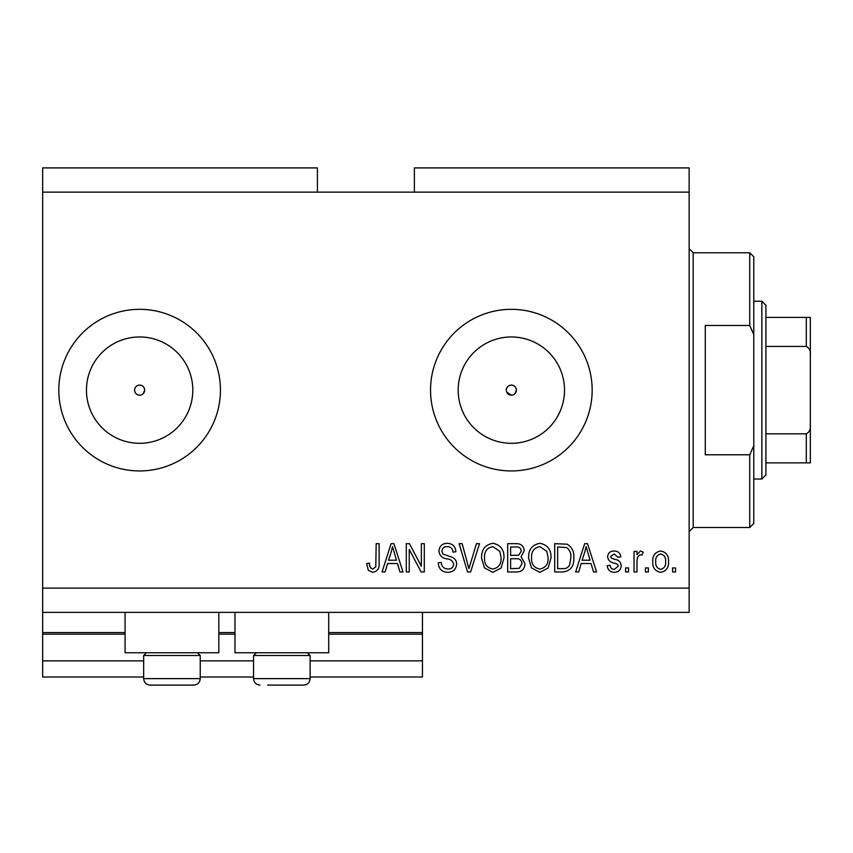<?xml version="1.0" encoding="UTF-8"?>
<svg xmlns="http://www.w3.org/2000/svg" width="853" height="853" viewBox="0 0 853 853"><rect width="100%" height="100%" fill="white"/><g stroke="black" fill="none" stroke-linecap="round" stroke-linejoin="round"><path stroke-width="1.28" d="M42.65 192.149L317.401 192.149L317.401 167.902L42.65 167.902L42.65 677.015L143.667 677.015M200.231 677.015L253.565 677.015M310.129 677.015L422.459 677.015L422.459 660.851L310.129 660.851M42.65 660.851L143.667 660.851M200.231 660.851L253.565 660.851M328.714 634.184L422.459 634.184L422.459 660.851M422.459 634.184L422.459 632.563L328.714 632.563M42.65 632.563L125.082 632.563M218.816 632.563L234.98 632.563M422.459 612.369L422.459 632.563M506.682 392.071L511.352 395.184A5.054 5.054 0 0 0 516.406 390.13A5.054 5.054 0 0 0 511.352 385.087A5.054 5.054 0 0 0 506.298 390.13A5.054 5.054 0 0 0 511.352 395.184M514.924 393.702L516.406 390.13C516.108 387.07 514.423 385.385 511.352 385.087C508.281 385.385 506.607 387.07 506.298 390.13M143.197 393.702L144.669 390.13C144.37 387.07 142.686 385.385 139.625 385.087C136.555 385.385 134.87 387.07 134.571 390.13C134.87 393.201 136.555 394.886 139.625 395.184A5.054 5.054 0 0 0 144.669 390.13A5.054 5.054 0 0 0 139.625 385.087A5.054 5.054 0 0 0 134.571 390.13A5.054 5.054 0 0 0 139.625 395.184M139.625 336.967A53.174 53.174 0 0 0 86.452 390.13A53.174 53.174 0 0 0 139.625 443.304A53.174 53.174 0 0 0 192.799 390.13A53.174 53.174 0 0 0 139.625 336.967M511.352 336.967A53.174 53.174 0 0 0 458.178 390.13A53.174 53.174 0 0 0 511.352 443.304A53.174 53.174 0 0 0 564.526 390.13A53.174 53.174 0 0 0 511.352 336.967M511.352 309.33A80.811 80.811 0 0 0 430.541 390.13A80.811 80.811 0 0 0 511.352 470.941A80.811 80.811 0 0 0 592.163 390.13A80.811 80.811 0 0 0 511.352 309.33M139.625 309.33A80.811 80.811 0 0 0 58.814 390.13A80.811 80.811 0 0 0 139.625 470.941A80.811 80.811 0 0 0 220.437 390.13A80.811 80.811 0 0 0 139.625 309.33M218.816 612.369L218.816 652.769L125.082 652.769L125.082 612.369M234.98 612.369L234.98 652.769L328.714 652.769L328.714 612.369M317.401 192.149L414.377 192.149L414.377 167.902L689.139 167.902L689.139 612.369L42.65 612.369M409.237 549.439L409.237 571.958L406.295 571.958L406.295 543.67L409.429 543.67L421.361 566.221L421.361 543.67L424.293 543.67L424.293 571.958L421.147 571.958L409.237 549.439M456.622 564.089C456.099 569.431 453.124 572.171 447.708 572.331C441.758 571.958 438.613 568.77 438.25 562.777L441.193 562.404C441.566 566.552 443.827 568.759 447.964 569.026C451.365 569.047 453.274 567.437 453.679 564.174C452.804 560.89 450.448 559.11 446.62 558.832C442.014 558.075 439.466 555.484 438.986 551.059C439.412 546.08 442.153 543.5 447.196 543.308C452.58 543.574 455.47 546.389 455.886 551.752L452.943 552.126C452.676 548.586 450.8 546.752 447.292 546.613C444.104 546.56 442.312 548.063 441.929 551.123L442.856 553.992L452.261 557.34C455.129 558.662 456.59 560.922 456.622 564.089M479.514 543.67L470.6 571.958L467.561 571.958L459.106 543.67L462.134 543.67L468.926 568.652L476.454 543.67L479.514 543.67M492.799 572.331L484.461 567.885L481.593 558.193C481.263 549.78 484.994 544.822 492.821 543.308C500.487 544.779 504.219 549.62 504.006 557.841L501.127 568.002L492.799 572.331M539.821 572.331L531.483 567.885L528.615 558.193C528.274 549.78 532.016 544.822 539.832 543.308C547.498 544.779 551.23 549.62 551.017 557.841L548.138 568.002L539.821 572.331M648.365 567.917L648.365 571.958L645.422 571.958L645.422 567.917L648.365 567.917M668.56 561.466C668.944 567.597 666.321 571.211 660.67 572.331C655.093 571.233 652.47 567.682 652.769 561.679C652.449 555.644 655.083 552.094 660.67 551.017C666.172 552.062 668.805 555.548 668.56 561.466M372.729 572.331L368.304 570.326L366.63 563.513L369.562 563.14C369.2 566.2 370.298 568.162 372.857 569.026L375.789 566.882L376.173 543.67L379.116 543.67L379.116 562.873C379.681 568.215 377.548 571.371 372.729 572.331M414.377 192.149L689.139 192.149M42.65 588.122L689.139 588.122M581.16 563.513L578.697 571.958L575.636 571.958L584.668 543.67L587.525 543.67L596.567 571.958L593.517 571.958L591.044 563.513L581.16 563.513M621.176 565.688C620.856 569.953 618.542 572.171 614.235 572.331C610.087 572.107 607.752 569.911 607.219 565.71L610.162 565.347C610.449 567.927 611.878 569.271 614.427 569.388L618.244 566.2L617.572 564.334L614.8 563.193C610.705 562.692 608.306 560.592 607.592 556.892C607.976 553.032 610.151 551.07 614.107 551.017C618.03 551.091 620.27 553.053 620.813 556.902L617.871 557.265L614.213 553.96L610.524 556.476L611.462 558.182L614.757 559.365C618.702 559.856 620.845 561.967 621.176 565.688M628.522 567.917L628.522 571.958L625.59 571.958L625.59 567.917L628.522 567.917M636.978 561.295L636.978 571.958L634.035 571.958L634.035 551.39L636.978 551.39L636.978 554.674L640.443 551.017L643.215 552.126L642.117 555.058L640.123 554.695L637.5 557.094L636.978 561.295M675.544 567.917L675.544 571.958L672.601 571.958L672.601 567.917L675.544 567.917M573.792 557.659C574.304 566.04 570.71 570.796 563.033 571.958L554.695 571.958L554.695 543.67L567.17 544.193C572.043 547.157 574.261 551.646 573.792 557.659M524.947 563.652C524.702 569.143 521.855 571.915 516.385 571.958L507.674 571.958L507.674 543.67L516.449 543.67C521.194 543.702 523.785 546.069 524.211 550.782L521.055 556.71L524.947 563.652M387.582 563.513L385.108 571.958L382.059 571.958L391.09 543.67L393.947 543.67L402.989 571.958L399.94 571.958L397.466 563.513L387.582 563.513M584.785 551.976L582.119 560.208L590.073 560.208L586.096 546.624L584.785 551.976M660.595 553.96C656.991 555.015 655.36 557.585 655.712 561.658C655.36 565.816 657.034 568.397 660.744 569.388C664.338 568.311 665.969 565.742 665.628 561.658C665.969 557.521 664.295 554.951 660.595 553.96M557.638 546.986L557.638 568.652L562.681 568.652C566.051 568.898 568.397 567.533 569.729 564.537L570.86 557.617C571.254 553.352 569.836 549.993 566.595 547.541L557.638 546.986M539.864 546.613C533.871 547.839 531.099 551.71 531.558 558.235C531.366 564.323 534.117 567.917 539.8 569.026C545.643 567.842 548.404 564.089 548.084 557.755L546.858 551.369L539.864 546.613M510.616 546.986L510.616 555.431L518.699 555.164L521.268 551.251C520.884 547.957 518.933 546.538 515.425 546.986L510.616 546.986M510.616 558.736L510.616 568.652L519.296 568.301L522.004 563.673C521.684 560.144 519.701 558.491 516.033 558.736L510.616 558.736M492.842 546.613C486.85 547.839 484.088 551.71 484.536 558.235C484.344 564.323 487.095 567.917 492.778 569.026C498.621 567.842 501.393 564.089 501.063 557.755L499.837 551.369L492.842 546.613M391.207 551.976L388.541 560.208L396.496 560.208L392.519 546.624L391.207 551.976M197.48 652.769L200.231 655.52L143.667 655.52L143.667 678.625L200.231 678.625C199.847 682.56 197.693 684.714 193.77 685.098L150.128 685.098C146.204 684.714 144.05 682.56 143.667 678.625C144.05 682.56 146.204 684.714 150.128 685.098M157.805 685.098L184.195 685.098M307.389 652.769L310.129 655.52L253.565 655.52L253.565 678.625L310.129 678.625C309.746 682.56 307.592 684.714 303.668 685.098L267.703 685.098M269.601 685.098L295.991 685.098M749.744 325.483L749.744 252.755L753.785 256.796L753.785 334.589L749.744 325.483L705.292 325.483L705.292 454.788L749.744 454.788L753.785 445.682L753.785 523.475L749.744 527.517L749.744 454.788M753.785 445.682L753.785 334.589M810.35 434.987L810.35 345.284M761.868 301.248L765.909 305.289L765.909 474.982L761.868 479.023L761.868 301.248L753.785 301.248M765.909 317.401L810.35 317.401L810.35 462.87L806.309 462.87L810.35 462.87M810.35 354.912C810.766 350.999 809.422 348.173 806.309 346.435L806.309 317.401M765.909 346.435L806.309 346.435M765.909 433.836L806.309 433.836C809.412 432.119 810.755 429.294 810.35 425.359M765.909 462.87L806.309 462.87L806.309 433.836M810.35 317.401L809.092 317.401M42.65 634.184L125.082 634.184M218.816 634.184L234.98 634.184M749.744 252.755L693.18 252.755L693.18 527.517L689.139 531.558M146.407 652.769L143.667 655.52M200.231 655.52L200.231 678.625C199.847 682.56 197.693 684.714 193.77 685.098M256.316 652.769L253.565 655.52M253.565 678.625C253.949 682.56 256.103 684.714 260.026 685.098C256.103 684.714 253.949 682.56 253.565 678.625M310.129 655.52L310.129 678.625C309.746 682.56 307.592 684.714 303.668 685.098M693.18 252.755L689.139 248.713M749.744 527.517L693.18 527.517M761.868 479.023L753.785 479.023"/></g></svg>
